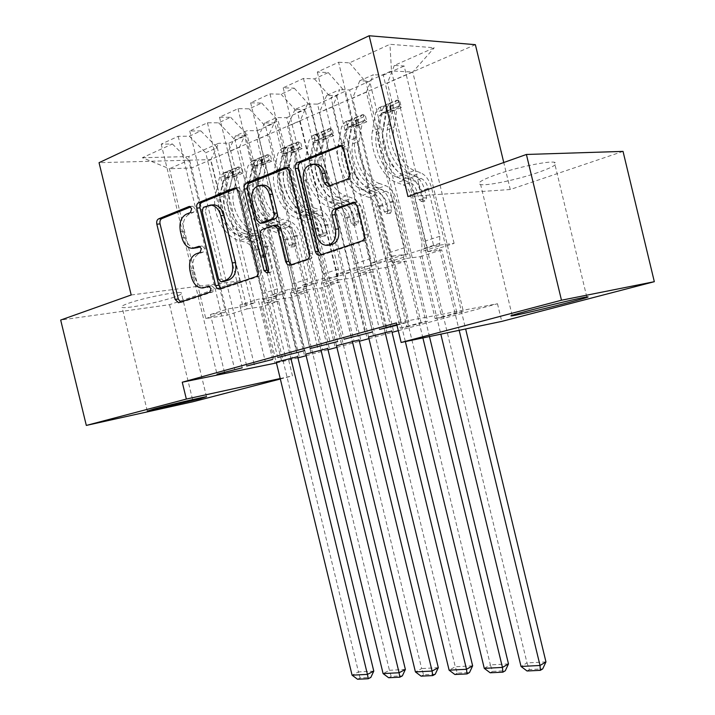 <?xml version="1.0" encoding="UTF-8"?>
<svg xmlns="http://www.w3.org/2000/svg" width="715" height="715" viewBox="0 0 715 715"><rect width="100%" height="100%" fill="white"/><g stroke="black" fill="none" stroke-linecap="round" stroke-linejoin="round"><path stroke-width="0.54" stroke-dasharray="3.58 2.68" d="M195.731 248.042C190.699 247.819 187.178 244.316 185.185 237.532L183.648 231.177C182.2 222.758 184.184 217.011 189.591 213.937L193.595 212.328L194.918 208.512L192.728 206.233L190.682 206.939M180.538 302.105L182.111 302.195L212.882 291.845L214.232 288.145L211.747 285.786L209.665 286.465M205.947 287.573C200.62 287.609 196.884 284.052 194.739 276.893L193.202 270.547C191.754 262.146 193.756 256.488 199.208 253.584L203.239 252.091L204.579 248.337L202.238 246.014L200.191 246.711M537.912 172.538C517.606 179.599 487.451 185.954 480.632 184.568C476.056 183.389 481.159 180.117 495.942 174.737C516.069 167.56 547.735 160.83 554.402 162.26C559.005 163.61 553.508 167.033 537.912 172.538M174.335 297.056C159.382 302.32 126.68 308.88 122.131 307.459C120.147 306.896 122.265 305.511 128.486 303.285C143.223 297.958 177.07 291.193 181.261 292.676C183.299 293.275 180.993 294.741 174.335 297.056M475.386 44.679L210.559 159.588L99.054 162.689M142.383 157.72L188.715 156.567L218.647 143.304L210.871 159.624L247.05 308.889L227.281 315.136L205.759 318.515L169.428 168.74L142.383 157.72L172.387 143.974L161.215 144.144L178.187 136.306L189.341 136.208L200.888 130.916L189.743 130.97L207.448 122.792L218.584 122.81L230.641 117.287L219.523 117.215L238.032 108.662L249.133 108.823L261.726 103.049L250.643 102.835L270.011 93.897L281.058 94.192L294.24 88.16L283.212 87.793L303.491 78.436L314.475 78.891L328.274 72.564L317.326 72.045L338.579 62.232L401.642 323.314L408.891 321.929L392.964 256.006L407.514 254.183L433.683 245.844L391.48 70.937L412.769 72.045L387.441 83.029L428.124 251.608L441.718 249.91L456.885 312.759L463.374 311.517L404.154 66.003L394.331 65.44L434.255 47.753L389.952 44.312L349.474 62.857L338.579 62.232M276.249 362.139L281.621 361.048L228.836 143.152L218.647 143.304M228.836 143.152L245.719 135.725L235.548 135.814L247.041 130.72L239.382 147.254L276.285 299.639L264.443 303.383L278.635 301.23L292.301 357.661M305.752 354.095L311.025 353.031L257.194 130.675L247.041 130.72M257.194 130.675L274.774 122.935L264.648 122.917L276.633 117.609L269.108 134.366L306.771 289.995L294.419 293.901L308.54 291.818L322.474 349.429M336.497 345.72L341.654 344.684L286.742 117.671L276.633 117.609M286.742 117.671L305.073 109.61L294.991 109.467L307.495 103.925L300.121 120.915L338.579 279.94L325.691 284.016L339.705 282.014L353.934 340.841M368.565 336.98L373.596 335.987L317.549 104.122L307.495 103.925M317.549 104.122L336.667 95.703L326.666 95.435L339.723 89.643L332.511 106.866L371.791 269.43L358.331 273.684L372.238 271.78L386.761 331.894M371.791 269.43L385.644 267.562L400.293 328.194L406.924 326.898L349.698 89.974L339.723 89.643M349.698 89.974L369.673 81.179L359.743 80.768L373.391 74.718L366.375 92.172L406.522 258.446L392.446 262.897L406.209 261.091L421.046 322.536L427.624 321.258L369.673 81.179M406.522 258.446L420.223 256.676L435.185 318.675L441.736 317.415L383.276 75.191L373.391 74.718M383.276 75.191L404.154 66.003M406.924 326.898L427.624 321.258M400.293 328.194L421.046 322.536M341.654 344.684L359.055 339.947M281.621 361.048L297.646 356.678M398.282 330.67L497.479 303.741L396.414 322.912M276.437 362.934L297.941 357.92M306.136 355.695L328.024 349.751M336.89 347.347L359.368 341.243M368.958 338.633L392.07 332.359M311.025 353.031L327.711 348.482M373.596 335.987L391.749 331.036M441.736 317.415L463.374 311.517M435.185 318.675L456.885 312.759M396.825 324.646L401.642 323.314M396.968 325.218L408.891 321.929M385.769 261.118L344.791 91.502L330.991 97.58L371.594 265.64L385.769 261.118L371.112 263.013L392.964 256.006M328.274 72.564L344.791 91.502M314.475 78.891L330.991 97.58M433.683 245.844L454.096 243.395L428.124 251.608M454.096 243.395L412.769 72.045L434.255 47.753M394.331 65.44L387.441 83.029M350.824 272.263L310.748 106.49L297.556 112.3L337.283 276.58L350.824 272.263L336.032 274.265L356.883 267.571L371.594 265.64M294.24 88.16L310.748 106.49M281.058 94.192L297.556 112.3M366.375 92.172L352.647 98.125L392.446 262.897M359.743 80.768L352.647 98.125M317.433 282.908L278.215 120.826L265.605 126.376L304.483 287.037L317.433 282.908L302.525 285.008L322.447 278.618L337.283 276.58M261.726 103.049L278.215 120.826M249.133 108.823L265.605 126.376M332.511 106.866L319.382 112.559L358.331 273.684M326.666 95.435L319.382 112.559M285.482 293.096L247.086 134.536L235.012 139.854L273.085 297.047L285.482 293.096L270.493 295.277L289.539 289.173L304.483 287.037M230.641 117.287L247.086 134.536M218.584 122.81L235.012 139.854M300.121 120.915L287.555 126.367L325.691 284.016M294.991 109.467L287.555 126.367M254.889 302.847L217.289 147.656L205.714 152.751L243.011 306.637L254.889 302.847L239.829 305.108L258.07 299.263L273.085 297.047M200.888 130.916L217.289 147.656M189.341 136.208L205.714 152.751M269.108 134.366L257.069 139.586L294.419 293.901M264.648 122.917L257.069 139.586M205.759 318.515L225.565 312.196L188.724 160.24L169.428 168.74L191.602 167.98L227.281 315.136M172.387 143.974L188.724 160.24M239.382 147.254L227.835 152.268L264.443 303.383M235.548 135.814L227.835 152.268M131.194 294.982L239.954 280.87L169.535 304.67L60.677 320.052M169.535 304.67L193.095 401.714M497.479 303.741L501.733 321.401M288.753 360.423L292.489 375.849L280.334 379.013M239.954 280.87L210.559 159.588M623.033 151.392L510.26 189.511L503.762 162.52M280.217 378.53L292.489 375.849M407.514 254.183L365.991 82.162L391.48 70.937L389.952 44.312M210.871 159.624L191.602 167.98L188.715 156.567M420.223 256.676L441.718 249.91M385.644 267.562L406.209 261.091M338.579 279.94L352.549 277.974L372.238 271.78M306.771 289.995L320.847 287.948L339.705 282.014M276.285 299.639L290.451 297.512L308.54 291.818M247.05 308.889L261.279 306.699L278.635 301.23M224.439 372.166L210.46 314.529L225.565 312.196M210.46 314.529L227.933 308.925L243.011 306.637M349.474 62.857L365.991 82.162M510.26 189.511L407.979 196.571M299.12 356.276L245.719 135.725M261.279 306.699L274.783 362.442M242.215 367.814L227.933 308.925M178.187 136.306L234.699 369.342M161.215 144.144L217.029 374.213M329.249 348.062L274.774 122.935M290.451 297.512L304.224 354.408M272.647 359.439L258.07 299.263M254.102 363.989L239.829 305.108M207.448 122.792L265.158 360.941M189.743 130.97L246.72 366.026M360.655 339.509L305.073 109.61M320.847 287.948L334.906 346.033M304.438 350.69L289.539 289.173M285.07 355.453L270.493 295.277M238.032 108.662L296.993 352.164M219.523 117.215L277.724 357.482M393.42 330.58L336.667 95.703M352.549 277.974L366.893 337.31M337.668 341.538L322.447 278.618M317.415 346.534L302.525 285.008M270.011 93.897L330.276 342.994M250.643 102.835L310.122 348.545M372.452 331.966L356.883 267.571M351.253 337.203L336.032 274.265M303.491 78.436L365.124 333.387M283.212 87.793L344.022 339.205M386.681 327.443L371.112 263.013M317.326 72.045L379.522 329.409M221.132 288.422L222.803 288.502L259.196 276.249C261.055 275.338 261.753 273.505 261.297 270.753L241.983 191.012L238.774 187.679L236.817 188.242M212.677 204.919L206.653 207.109L205.303 210.952L202.077 211.175M224.018 281.424L221.811 279.047L205.303 210.952M287.251 167.81L288.038 167.489L286.661 167.542M291.398 264.729L293.23 264.791L310.194 259.08C312.187 258.115 312.956 256.202 312.491 253.342L292.498 170.724L289.235 167.301L288.038 167.489M276.991 224.993L265.623 229.122C263.737 230.114 263.031 231.991 263.495 234.77L271.7 268.661L268.545 269.055M268.179 271.986L269.832 272.63L270.896 272.12L271.718 270.619L271.7 268.661M262.503 185.185C256.462 187.214 254.066 192.469 255.309 200.969L252.109 201.174M263.281 223.017L259.822 219.594L255.309 200.969M329.722 185.864L332.064 185.998L350.136 179.116C352.272 177.99 353.094 175.944 352.62 172.967L346.802 148.908L343.531 145.413L341.475 145.842M314.448 164.155C307.968 166.354 305.368 171.85 306.619 180.654L303.446 180.815M330.241 245.031C325.191 244.888 321.741 241.697 319.873 235.45L306.619 180.654M321.142 254.71L323.046 254.755L365.007 240.633C367.153 239.596 367.993 237.594 367.519 234.636L360.503 205.589L356.785 201.979L354.855 202.47M241.5 167.953L242.769 173.182L239.882 172.226L238.613 166.961L241.5 167.953L233.01 171.502L224.447 172.905L225.717 178.124L223.187 180.707L219.371 197.599C215.689 211.774 226.709 232.661 239.168 235.494L244.566 233.492L250.894 235.235C256.158 237.121 259.786 241.554 261.779 248.543L263.343 254.996L265.64 256.783L266.784 253.789L265.211 247.319C263.218 240.311 259.59 235.861 254.326 233.975L247.998 232.214L253.476 230.185L259.795 231.964C265.059 233.868 268.688 238.336 270.69 245.37L297.619 356.579M238.613 166.961L237.326 167.203L233.51 172.047L229.712 189.109C225.288 206.358 238.712 231.928 253.709 235.351L248.23 237.362L254.558 239.096C257.954 240.303 260.296 243.172 261.592 247.694L263.165 254.183L262.021 257.194L259.724 255.398L258.151 248.918C256.864 244.405 254.522 241.545 251.126 240.347L244.789 238.622L239.382 240.606L245.719 242.322C249.115 243.511 251.457 246.353 252.744 250.849L263.066 293.49L262.78 299.862L261.762 302.338L276.222 362.04M224.447 172.905L223.16 173.155L219.326 177.972L215.483 194.891C211.005 212.006 224.367 237.282 239.382 240.606M239.168 235.494L245.495 237.228C250.759 239.087 254.388 243.502 256.372 250.465L358.465 671.948L352.084 675.183M239.882 172.226L237.371 174.826L233.599 191.852C229.971 206.143 241.035 227.281 253.476 230.185M253.709 235.351L260.037 237.103C263.433 238.318 265.774 241.196 267.07 245.745L277.5 288.815L277.232 295.25L276.222 297.744L290.826 358.063M242.769 173.182L234.27 176.703L233.01 171.502M225.717 178.124L234.27 176.703M248.23 237.362C233.224 233.975 219.818 208.521 224.269 191.316L228.085 174.317L231.714 169.562L227.745 171.234L224.68 175.738L220.855 192.71C216.395 209.87 229.783 235.262 244.789 238.622M244.566 233.492C232.116 230.632 221.087 209.647 224.742 195.427L228.541 178.482L229.157 177.043L232.893 175.014L228.157 194.051C224.51 208.297 235.557 229.336 247.998 232.214M373.784 671.126L358.465 671.948L360.083 677.945L370.826 677.409M276.222 297.744L261.762 302.338M357.536 679.25L360.083 677.945M270.556 155.798L271.852 161.134L269.117 160.08L267.812 154.699L270.556 155.798L261.717 159.499L253.056 160.893L254.352 166.22L251.841 168.82L248.132 185.989C244.548 200.397 255.657 221.784 268.08 224.769L273.711 222.687L280.021 224.528C285.276 226.485 288.914 231.034 290.942 238.175L292.533 244.762L294.911 246.577L296.117 243.502L294.517 236.897C292.489 229.747 288.851 225.18 283.596 223.214L277.286 221.364L282.988 219.246L289.298 221.114C294.544 223.107 298.191 227.692 300.22 234.869L327.685 348.384M267.812 154.699L266.534 154.932L262.762 159.829L259.071 177.168C254.763 194.695 268.295 220.89 283.256 224.51L277.545 226.61L283.864 228.434C287.251 229.694 289.602 232.625 290.916 237.255L292.515 243.878L291.309 246.952L288.931 245.138L287.332 238.524C286.018 233.921 283.667 230.99 280.28 229.738L273.961 227.924L268.331 229.989L274.649 231.785C278.037 233.027 280.387 235.941 281.692 240.535L292.229 284.052L291.979 290.54L290.978 293.061L305.725 353.997M253.056 160.893L251.778 161.134L247.98 166.005L244.235 183.201C239.865 200.593 253.342 226.467 268.331 229.989M268.08 224.769L274.399 226.592C279.654 228.541 283.292 233.063 285.303 240.177L389.425 670.295L383.097 673.584M269.117 160.08L266.624 162.698L262.968 180.001C259.429 194.525 270.583 216.171 282.988 219.246M283.256 224.51L289.566 226.351C292.953 227.62 295.304 230.579 296.618 235.217L307.262 279.19L307.03 285.732L306.038 288.27L320.937 349.85M271.852 161.134L263.004 164.808L261.717 159.499M254.352 166.22L263.004 164.808M277.545 226.61C262.575 223.017 249.061 196.956 253.396 179.474L257.105 162.189L260.671 157.398L256.587 159.123L253.566 163.672L249.839 180.922C245.486 198.368 258.991 224.358 273.961 227.924M273.711 222.687C261.288 219.666 250.161 198.18 253.736 183.728L257.427 166.506L258.026 165.049L261.86 162.975L257.293 182.298C253.736 196.768 264.872 218.316 277.286 221.364M405.378 669.437L389.425 670.295L391.177 676.399L402.366 675.854M262.021 162.975L260.671 157.398L266.534 154.932M306.038 288.27L290.978 293.061M388.656 677.731L391.177 676.399M300.854 143.125L302.177 148.577L299.594 147.406L298.262 141.91L300.854 143.125L291.631 146.977L282.881 148.371L284.195 153.805L281.719 156.433L278.126 173.888C274.632 188.528 285.83 210.442 298.218 213.606L304.09 211.425L310.382 213.365C315.619 215.412 319.265 220.077 321.321 227.37L322.948 234.1L325.414 235.932L326.683 232.786L325.057 226.047C322.992 218.736 319.346 214.053 314.108 211.989L307.816 210.04L313.769 207.842L320.052 209.808C325.289 211.881 328.936 216.591 331 223.929L359.028 339.831M298.262 141.91L296.993 142.142L293.266 147.084L289.709 164.709C285.526 182.531 299.156 209.37 314.064 213.204L308.111 215.394L314.403 217.315C317.782 218.629 320.132 221.641 321.473 226.369L323.108 233.135L321.839 236.29L319.373 234.448L317.737 227.701C316.405 222.991 314.046 219.979 310.668 218.674L304.376 216.761L298.495 218.915L304.796 220.81C308.183 222.106 310.533 225.1 311.865 229.792L322.608 274.22L322.402 280.825L321.419 283.39L336.47 345.613M282.881 148.371L281.603 148.604L277.849 153.519L274.229 171.001C269.975 188.68 283.56 215.188 298.495 218.915M298.218 213.606L304.51 215.519C309.756 217.548 313.402 222.195 315.449 229.461L421.671 668.57L415.415 671.912M299.594 147.406L297.127 150.043L293.606 167.641C290.174 182.405 301.408 204.588 313.769 207.842M314.064 213.204L320.356 215.144C323.725 216.475 326.085 219.505 327.425 224.251L338.284 269.153L338.097 275.82L337.123 278.394L352.334 341.278M302.177 148.577L292.944 152.402L291.631 146.977M284.195 153.805L292.944 152.402M308.111 215.394C293.195 211.595 279.574 184.881 283.784 167.113L287.376 149.542L290.862 144.707L286.661 146.486L283.676 151.088L280.074 168.633C275.847 186.365 289.45 212.99 304.376 216.761M304.09 211.425C291.711 208.226 280.503 186.213 283.971 171.529L287.537 154.02L288.127 152.545L292.051 150.418L287.68 170.036C284.23 184.747 295.447 206.823 307.816 210.04M438.304 667.676L421.671 668.57L423.575 674.799L435.229 674.218M292.247 150.427L290.862 144.707L296.993 142.142M337.123 278.394L321.419 283.39M421.072 676.149L423.575 674.799M332.457 129.898L333.807 135.475L331.403 134.179L330.044 128.566L332.457 129.898L322.831 133.928L313.983 135.305L315.324 140.864L312.884 143.518L309.425 161.259C306.047 176.14 317.326 198.6 329.651 201.952L335.782 199.682L342.047 201.719C347.267 203.855 350.922 208.655 353.013 216.1L354.667 222.973L357.232 224.841L358.564 221.605L356.901 214.723C354.81 207.252 351.154 202.434 345.944 200.28L339.679 198.234L345.89 195.928L352.146 198.001C357.357 200.173 361.012 205.008 363.113 212.516L391.722 330.92M330.044 128.566L328.784 128.78L325.119 133.776L321.696 151.705C317.657 169.821 331.394 197.34 346.221 201.407L340 203.686L346.266 205.714C349.626 207.091 351.995 210.183 353.344 215.009L355.015 221.927L353.684 225.162L351.119 223.295L349.447 216.404C348.098 211.586 345.738 208.494 342.369 207.136L336.104 205.116L329.964 207.368L336.247 209.361C339.607 210.719 341.967 213.794 343.316 218.584L354.291 263.969L354.131 270.699L353.165 273.3L368.529 336.863M313.983 135.305L312.714 135.528L309.023 140.498L305.528 158.274C301.417 176.248 315.101 203.418 329.964 207.368M329.651 201.952L335.925 203.963C341.144 206.09 344.8 210.862 346.882 218.281L455.285 666.764L449.109 670.17M331.403 134.179L328.971 136.842L325.584 154.735C322.277 169.741 333.592 192.487 345.89 195.928M346.221 201.407L352.477 203.453C355.838 204.839 358.197 207.958 359.556 212.802L370.647 258.678L370.504 265.48L369.557 268.098L385.09 332.35M333.807 135.475L324.172 139.461L322.831 133.928M315.324 140.864L324.172 139.461M340 203.686C325.155 199.664 311.445 172.279 315.512 154.217L318.962 136.351L322.367 131.471L318.041 133.303L315.101 137.959L311.633 155.798C307.539 173.825 321.25 201.13 336.104 205.116M335.782 199.682C323.466 196.294 312.169 173.727 315.521 158.802L318.953 140.998L319.534 139.488L323.555 137.316L319.399 157.237C316.066 172.19 327.363 194.829 339.679 198.234M472.642 665.835L455.285 666.764L457.35 673.128L469.514 672.52M369.557 268.098L353.165 273.3M454.883 674.504L457.35 673.128M365.472 116.089L366.849 121.791L364.632 120.37L363.247 114.623L365.472 116.089L355.418 120.299L346.462 121.666L347.839 127.35L345.425 130.023L342.119 148.068C338.865 163.199 350.225 186.231 362.478 189.779L368.886 187.41L375.116 189.555C380.3 191.799 383.955 196.732 386.082 204.347L387.78 211.363L390.444 213.258L391.847 209.942L390.149 202.899C388.022 195.258 384.366 190.315 379.173 188.063L372.953 185.9L379.442 183.496L385.662 185.677C390.837 187.956 394.492 192.925 396.637 200.593L429.456 336.542M363.247 114.623L361.996 114.829L358.394 119.87L355.132 138.102C351.253 156.54 365.079 184.765 379.808 189.082L373.31 191.468L379.54 193.595C382.882 195.034 385.251 198.225 386.627 203.158L388.334 210.219L386.922 213.553L384.259 211.649L382.561 204.606C381.184 199.691 378.816 196.509 375.473 195.079L369.235 192.961L362.827 195.311L369.074 197.412C372.417 198.833 374.785 201.988 376.153 206.885L387.36 253.271L387.244 260.135L386.315 262.771L405.351 341.591M346.462 121.666L345.211 121.881L341.573 126.904L338.231 144.984C334.262 163.252 348.044 191.128 362.827 195.311M362.478 189.779L368.717 191.906C373.909 194.131 377.574 199.038 379.692 206.617L490.374 664.887L484.278 668.355M364.632 120.37L362.246 123.043L359.01 141.248C355.838 156.514 367.224 179.84 379.442 183.496M379.808 189.082L386.029 191.236C389.371 192.684 391.731 195.892 393.116 200.844L404.44 247.739L404.35 254.674L403.439 257.337L422.896 337.918M366.849 121.791L356.785 125.956L355.418 120.299M347.839 127.35L356.785 125.956M373.31 191.468C358.564 187.196 344.755 159.105 348.661 140.739L351.959 122.56L355.275 117.644L350.806 119.539L347.919 124.249L344.603 142.383C340.68 160.723 354.479 188.724 369.235 192.961M368.886 187.41C356.642 183.818 345.274 160.678 348.491 145.494L351.771 127.386L352.334 125.858L356.463 123.632L352.549 143.858C349.34 159.07 360.718 182.289 372.953 185.9M508.49 663.913L490.374 664.887L492.599 671.376L505.299 670.75M403.439 257.337L386.315 262.771M490.168 672.779L492.599 671.376M399.971 101.655L401.374 107.482L399.381 105.918L397.969 100.046L399.971 101.655L389.461 106.061L380.407 107.42L381.81 113.22L379.442 115.91L376.296 134.277C373.194 149.667 384.625 173.298 396.789 177.061L403.483 174.585L409.668 176.846C414.816 179.197 418.481 184.264 420.643 192.058L422.368 199.235L425.139 201.147L426.623 197.742L424.889 190.547C422.726 182.736 419.07 177.651 413.922 175.282L407.747 173.003L414.53 170.492L420.697 172.789C425.836 175.175 429.492 180.287 431.672 188.134L465.635 328.963M397.969 100.046L396.727 100.234L393.205 105.328L390.113 123.883C386.413 142.634 400.337 171.618 414.941 176.194L408.14 178.687L414.325 180.94C417.64 182.441 420.009 185.721 421.412 190.771L423.155 197.992L421.662 201.416L418.892 199.485L417.149 192.281C415.755 187.25 413.386 183.987 410.061 182.486L403.877 180.252L397.174 182.709L403.376 184.926C406.701 186.409 409.06 189.654 410.464 194.668L421.904 242.09L421.85 249.088L420.938 251.769L440.824 334.155M380.407 107.42L379.165 107.616L375.607 112.684L372.426 131.077C368.636 149.667 382.507 178.267 397.174 182.709M396.789 177.061L402.983 179.304C408.14 181.637 411.804 186.678 413.958 194.435L527.009 662.921L521.029 666.46M399.381 105.918L397.04 108.617L393.983 127.136C390.953 142.66 402.42 166.613 414.53 170.492M414.941 176.194L421.108 178.464C424.424 179.983 426.784 183.281 428.196 188.349L439.761 236.308L439.734 243.377L438.849 246.085L459.164 330.321M401.374 107.482L390.855 111.844L389.461 106.061M381.81 113.22L390.855 111.844M408.14 178.687C393.509 174.156 379.611 145.324 383.347 126.635L386.466 108.144L389.684 103.183L385.063 105.15L382.248 109.913L379.102 128.36C375.339 147.013 389.228 175.756 403.877 180.252M403.483 174.585C391.337 170.778 379.897 147.022 382.972 131.587L386.627 111.612L390.873 109.323L387.217 129.871C384.152 145.342 395.61 169.169 407.747 173.003M545.956 661.911L527.009 662.921L529.422 669.553L542.703 668.9M438.849 246.085L420.938 251.769M527.035 670.983L529.422 669.553M192.147 206.34L189.877 206.492M211.425 285.857L208.852 286.197M201.791 246.112L199.369 246.344M189.591 213.937L186.365 214.16M183.648 231.177L180.43 231.445M185.185 237.532L181.976 237.818M203.239 252.091L200.039 252.422M199.208 253.584L196.008 253.914M193.202 270.547L190.002 270.922M194.739 276.893L191.548 277.286M212.882 291.845L209.701 292.274M182.111 302.195L178.929 302.651M193.595 212.328L190.369 212.552M241.983 191.012L238.765 191.191M261.297 270.753L258.133 271.146M259.196 276.249L256.033 276.651M222.803 288.502L219.63 288.931M237.782 187.848L236.138 187.938M206.653 207.109L203.426 207.314M221.811 279.047L218.629 279.449M210.979 205.366L207.761 205.58M292.498 170.724L289.316 170.849M312.491 253.342L309.354 253.7M310.194 259.08L307.066 259.456M293.23 264.791L290.093 265.176M276.482 225.127L273.309 225.395M265.623 229.122L262.441 229.408M263.495 234.77L260.314 235.065M259.822 219.594L256.631 219.854M350.136 179.116L347.007 179.268M332.064 185.998L328.918 186.168M319.873 235.45L316.745 235.762M355.704 202.157L354.229 202.265M360.503 205.589L357.393 205.822M367.519 234.636L364.427 234.949M365.007 240.633L361.915 240.964M323.046 254.755L319.927 255.121M342.038 145.61L341.01 145.628M346.802 148.908L343.656 148.979M352.62 172.967L349.483 173.102M259.724 255.398L263.343 254.996M238.685 166.979L224.662 172.869M225.931 178.08L239.954 172.252M220.855 192.71L215.483 194.891M219.371 197.599L224.742 195.427M258.151 248.918L252.744 250.849M277.5 288.815L263.066 293.49M267.07 245.745L261.592 247.694M256.372 250.465L261.779 248.543M265.211 247.319L270.69 245.37M251.126 240.347L245.719 242.322M260.037 237.103L254.558 239.096M245.495 237.228L250.894 235.235M254.326 233.975L259.795 231.964M229.712 189.109L224.269 191.316M228.157 194.051L233.599 191.852M224.68 175.738L219.326 177.972M223.187 180.707L228.541 178.482M233.51 172.047L228.085 174.317M231.946 177.07L237.371 174.826M277.232 295.25L262.78 299.862M229.157 177.043L227.745 171.234M232.554 175.631L231.151 169.812M263.165 254.183L266.784 253.789M288.931 245.138L292.533 244.762M267.884 154.726L253.28 160.857M254.567 166.175L269.18 160.097M249.839 180.922L244.235 183.201M248.132 185.989L253.736 183.728M287.332 238.524L281.692 240.535M307.262 279.19L292.229 284.052M296.618 235.217L290.916 237.255M285.303 240.177L290.942 238.175M294.517 236.897L300.22 234.869M280.28 229.738L274.649 231.785M289.566 226.351L283.864 228.434M274.399 226.592L280.021 224.528M283.596 223.214L289.298 221.114M259.071 177.168L253.396 179.474M257.293 182.298L262.968 180.001M253.566 163.672L247.98 166.005M251.841 168.82L257.427 166.506M262.762 159.829L257.105 162.189M260.966 165.04L266.624 162.698M307.03 285.732L291.979 290.54M258.026 165.049L256.587 159.123M261.574 163.574L260.135 157.631M292.515 243.878L296.117 243.502M319.373 234.448L322.948 234.1M298.334 141.936L283.095 148.336M284.409 153.77L299.656 147.433M280.074 168.633L274.229 171.001M278.126 173.888L283.971 171.529M317.737 227.701L311.865 229.792M338.284 269.153L322.608 274.22M327.425 224.251L321.473 226.369M315.449 229.461L321.321 227.37M325.057 226.047L331 223.929M310.668 218.674L304.796 220.81M320.356 215.144L314.403 217.315M304.51 215.519L310.382 213.365M314.108 211.989L320.052 209.808M289.709 164.709L283.784 167.113M287.68 170.036L293.606 167.641M283.676 151.088L277.849 153.519M281.719 156.433L287.537 154.02M293.266 147.084L287.376 149.542M291.237 152.492L297.127 150.043M338.097 275.82L322.402 280.825M288.127 152.545L286.661 146.486M291.827 151.008L290.353 144.939M323.108 233.135L326.683 232.786M351.119 223.295L354.667 222.973M330.107 128.593L314.207 135.269M315.547 140.828L331.465 134.206M311.633 155.798L305.528 158.274M309.425 161.259L315.521 158.802M349.447 216.404L343.316 218.584M370.647 258.678L354.291 263.969M359.556 212.802L353.344 215.009M346.882 218.281L353.013 216.1M356.901 214.723L363.113 212.516M342.369 207.136L336.247 209.361M352.477 203.453L346.266 205.714M335.925 203.963L342.047 201.719M345.944 200.28L352.146 198.001M321.696 151.705L315.512 154.217M319.399 157.237L325.584 154.735M315.101 137.959L309.023 140.498M312.884 143.518L318.953 140.998M325.119 133.776L318.962 136.351M322.814 139.398L328.971 136.842M370.504 265.48L354.131 270.699M319.534 139.488L318.041 133.303M323.394 137.888L321.893 131.685M355.015 221.927L358.564 221.605M384.259 211.649L387.78 211.363M363.3 114.659L346.686 121.63M348.062 127.315L364.686 120.397M344.603 142.383L338.231 144.984M342.119 148.068L348.491 145.494M382.561 204.606L376.153 206.885M404.44 247.739L387.36 253.271M393.116 200.844L386.627 203.158M379.692 206.617L386.082 204.347M390.149 202.899L396.637 200.593M375.473 195.079L369.074 197.412M386.029 191.236L379.54 193.595M368.717 191.906L375.116 189.555M379.173 188.063L385.662 185.677M355.132 138.102L348.661 140.739M352.549 143.858L359.01 141.248M347.919 124.249L341.573 126.904M345.425 130.023L351.771 127.386M358.394 119.87L351.959 122.56M355.811 125.715L362.246 123.043M404.35 254.674L387.244 260.135M352.334 125.858L350.806 119.539M356.365 124.187L354.837 117.85M388.334 210.219L391.847 209.942M418.892 199.485L422.368 199.235M398.014 100.082L380.639 107.384M382.042 113.184L399.435 105.954M379.102 128.36L372.426 131.077M376.296 134.277L382.972 131.587M417.149 192.281L410.464 194.668M439.761 236.308L421.904 242.09M428.196 188.349L421.412 190.771M413.958 194.435L420.643 192.058M424.889 190.547L431.672 188.134M410.061 182.486L403.376 184.926M421.108 178.464L414.325 180.94M402.983 179.304L409.668 176.846M413.922 175.282L420.697 172.789M390.113 123.883L383.347 126.635M387.217 129.871L393.983 127.136M382.248 109.913L375.607 112.684M379.442 115.91L386.082 113.167M393.205 105.328L386.466 108.144M390.301 111.415L397.04 108.617M439.734 243.377L421.85 249.088M386.627 111.612L385.063 105.15M390.846 109.86L389.282 103.38M423.155 197.992L426.623 197.742M192.728 206.233L189.502 206.438M211.747 285.786L208.566 286.206M202.238 246.014L199.038 246.326M512.137 315.306L480.632 184.568M147.263 410.875L122.131 307.459M206.501 396.7L181.261 292.676M586.792 296.922L554.402 162.26M193.104 248.302L192.523 248.355M181.735 302.284L178.553 302.74M222.356 288.601L219.183 289.03M238.774 187.679L235.557 187.839M289.235 167.301L286.045 167.417M292.658 264.916L289.512 265.301M269.832 272.63L266.677 273.023M330.911 186.177L328.346 186.32M327.756 245.299L327.121 245.361M356.785 201.979L353.666 202.202M322.394 254.889L319.274 255.255M343.531 145.413L340.367 145.467M261.69 257.257L265.31 256.855M223.16 173.155L228.72 170.822M231.696 169.571L237.326 167.203M225.145 178.241L231.499 175.595M232.893 175.014L239.319 172.351M233.036 175.014L231.714 169.562M290.951 247.032L294.553 246.648M251.778 161.134L257.561 158.703M253.789 166.336L260.403 163.583M261.86 162.975L268.554 160.187M321.428 236.37L325.012 236.013M281.603 148.604L287.636 146.066M283.632 153.922L290.531 151.053M292.051 150.418L299.04 147.513M353.219 225.252L356.767 224.921M312.714 135.528L319.015 132.883M322.402 131.462L328.784 128.78M314.77 140.971L321.973 137.977M323.564 137.316L330.848 134.286M323.779 137.325L322.367 131.471M386.395 213.642L389.916 213.347M345.211 121.881L351.789 119.119M355.328 117.635L361.996 114.829M347.284 127.449L354.81 124.321M356.463 123.632L364.087 120.469M356.722 123.65L355.275 117.644M421.055 201.514L424.531 201.255M379.165 107.616L386.055 104.721M389.747 103.166L396.727 100.234M381.265 113.319L389.139 110.047M390.873 109.323L398.836 106.017M391.168 109.35L389.684 103.183"/><path stroke-width="1.07" d="M191.691 208.726L189.502 206.438L188.912 206.555L158.596 218.862C156.969 219.8 156.379 221.57 156.826 224.17L175.095 299.424L178.553 302.74L209.701 292.274L211.05 288.574L208.566 286.206L202.765 287.984C197.438 288.02 193.694 284.454 191.548 277.286L190.002 270.922C188.554 262.494 190.556 256.828 196.008 253.914L200.039 252.422L201.371 248.659L199.038 246.326L192.523 248.355C187.482 248.132 183.97 244.619 181.976 237.818L180.43 231.445C178.973 223.009 180.949 217.244 186.365 214.16L190.369 212.552L191.691 208.726M569.167 302.4C548.476 307.825 518.518 314.895 512.262 315.816C508.106 316.379 513.576 314.663 528.68 310.659C549.218 305.242 580.687 297.806 586.792 296.922C590.948 296.394 585.067 298.218 569.167 302.4M199.074 399.015L147.317 411.107L154.163 408.944C169.205 404.958 202.783 397.111 206.501 396.7L199.074 399.015M347.007 179.268C349.135 178.142 349.957 176.087 349.483 173.102L343.656 148.979L340.367 145.467L297.512 162.466C295.518 163.583 294.759 165.585 295.232 168.463L315.36 251.662L316.575 254.048L318.202 255.13L319.927 255.121L361.915 240.964C364.069 239.927 364.9 237.925 364.427 234.949L357.393 205.822L353.666 202.202L334.441 208.995C332.359 210.067 331.554 212.06 332.028 214.983L335.469 229.193C336.685 238.318 333.896 243.708 327.121 245.361C322.072 245.218 318.613 242.019 316.745 235.762L303.446 180.815C302.275 170.733 305.484 165.192 313.081 164.2C317.451 164.888 320.427 167.998 322.009 173.539L324.253 182.817L327.765 186.356L347.007 179.268M401.133 342.476L561.481 300.22L654.323 281.692L501.733 321.401L401.133 342.476L396.414 322.912L182.254 382.212L186.347 399.068L280.217 378.53M280.334 379.013L193.095 401.714L86.318 425.425L60.677 320.052L131.194 294.982L99.054 162.689L369.163 35.75L407.979 196.571L526.401 154.467L561.481 300.22M86.318 425.425L186.347 399.068M238.765 191.191L235.557 187.839L234.565 188.018L198.69 202.586C196.965 203.569 196.321 205.411 196.777 208.092L215.581 285.634L216.725 287.922L218.218 288.94L219.63 288.931L256.033 276.651C257.892 275.74 258.598 273.899 258.133 271.146L238.765 191.191M246.362 183.228L284.838 167.605L286.045 167.417L289.316 170.849L309.354 253.7C309.827 256.56 309.059 258.481 307.066 259.456L290.093 265.176L287.475 264.675L285.687 261.762L277.679 228.711L274.131 225.234L262.441 229.408C260.555 230.391 259.849 232.277 260.314 235.065L268.625 269.448L268.331 271.7L266.963 272.969L264.041 270.583L244.28 188.975C243.815 186.195 244.512 184.282 246.362 183.228L249.58 183.076L287.251 167.81M503.762 162.52L475.386 44.679L369.163 35.75M344.022 339.205L372.452 331.966L344.022 339.205M277.724 357.482L304.438 350.69L277.724 357.482M359.055 339.947L336.497 345.72M217.029 374.213L242.215 367.814L217.029 374.213M297.646 356.678L276.249 362.139M182.254 382.212L276.437 362.934M297.941 357.92L306.136 355.695M328.024 349.751L336.89 347.347M359.368 341.243L368.958 338.633M392.07 332.359L398.282 330.67M327.711 348.482L305.752 354.095M246.72 366.026L272.647 359.439L246.72 366.026M391.749 331.036L368.565 336.98M310.122 348.545L337.668 341.538L310.122 348.545M396.825 324.646L379.522 329.409L396.968 325.218M526.401 154.467L623.033 151.392L654.323 281.692M224.564 372.676L224.439 372.166M254.227 364.507L254.102 363.989M285.196 355.981L285.07 355.453M317.549 347.079L317.415 346.534M351.387 337.757L351.253 337.203M386.824 328.006L386.681 327.443M193.104 248.302L197.76 247.613L194.552 247.926M200.191 246.711L197.76 247.613M202.765 287.984L204.195 287.662M209.665 286.465L207.368 287.242M190.682 206.939L161.831 218.62C160.205 219.559 159.615 221.328 160.062 223.92L178.276 298.977L180.538 302.105M236.817 188.242L201.916 202.381C200.191 203.373 199.556 205.205 200.003 207.877L218.763 285.214L221.132 288.422M203.426 207.314L202.077 211.175L218.629 279.449L221.141 281.826L225.86 280.253C231.571 277.393 233.707 271.62 232.259 262.923L220.81 215.698C218.888 209.075 215.456 205.527 210.523 205.053L203.426 207.314M224.018 281.424L221.471 281.755M212.677 204.919L213.749 204.847C218.674 205.321 222.106 208.852 224.027 215.465L235.441 262.557C236.88 271.235 234.743 277 229.041 279.851L224.653 281.344M276.991 224.993L280.852 228.434L288.833 261.395L291.398 264.729M249.58 183.076C247.721 184.121 247.024 186.034 247.488 188.805L267.204 270.19L268.179 271.986M269.376 194.409C267.776 188.849 264.836 185.811 260.573 185.283C253.727 186.454 250.911 191.754 252.109 201.174L256.631 219.854L260.099 223.286L271.78 219.067C273.693 218.057 274.417 216.136 273.952 213.32L269.376 194.409L272.567 194.221C270.967 188.68 268.036 185.641 263.772 185.122L262.503 185.185M260.412 223.259L264.103 222.866L260.921 223.125M272.567 194.221L277.134 213.079C277.599 215.894 276.875 217.807 274.953 218.817L264.103 222.866M314.448 164.155L316.253 164.093C320.624 164.781 323.591 167.882 325.173 173.405L327.407 182.656L329.722 185.864M327.756 245.299L330.241 245.031C337.015 243.377 339.795 237.997 338.588 228.898L335.469 229.193M354.855 202.47L337.569 208.762C335.496 209.826 334.692 211.819 335.165 214.732L338.588 228.898M341.475 145.842L300.702 162.359C298.7 163.476 297.941 165.469 298.414 168.347L318.488 251.305L321.142 254.71M290.826 358.063L367.439 674.388L352.084 675.183L276.222 362.04M373.784 671.126L370.826 677.409L368.288 678.723L367.439 674.388L373.784 671.126L297.619 356.579M368.288 678.723L357.536 679.25L352.084 675.183M320.937 349.85L399.086 672.752L383.097 673.584L305.725 353.997M405.378 669.437L402.366 675.854L399.846 677.185L399.086 672.752L405.378 669.437L327.685 348.384M399.846 677.185L388.656 677.731L383.097 673.584M352.334 341.278L432.083 671.054L415.415 671.912L336.47 345.613M438.304 667.676L435.229 674.218L432.745 675.586L432.083 671.054L438.304 667.676L359.028 339.831M432.745 675.586L421.072 676.149L415.415 671.912M385.09 332.35L466.502 669.276L449.109 670.17L368.529 336.863M472.642 665.835L469.514 672.52L467.056 673.914L466.502 669.276L472.642 665.835L391.722 330.92M467.056 673.914L454.883 674.504L449.109 670.17M422.896 337.918L502.448 667.417L484.278 668.355L405.351 341.591M508.49 663.913L505.299 670.75L502.886 672.163L502.448 667.417L508.49 663.913L429.456 336.542M502.886 672.163L490.168 672.779L484.278 668.355M459.164 330.321L540.031 665.477L521.029 666.46L440.824 334.155M545.956 661.911L542.703 668.9L540.334 670.339L540.031 665.477L545.956 661.911L465.635 328.963M540.334 670.339L527.035 670.983L521.029 666.46M189.877 206.492L188.912 206.555M208.852 286.197L208.253 286.277M199.369 246.344L198.582 246.425M178.276 298.977L175.095 299.424M160.062 223.92L156.826 224.17M161.831 218.62L158.596 218.862M218.763 285.214L215.581 285.634M200.003 207.877L196.777 208.092M201.916 202.381L198.69 202.586M236.138 187.938L234.565 188.018M229.041 279.851L225.86 280.253M235.441 262.557L232.259 262.923M224.027 215.465L220.81 215.698M286.661 167.542L284.838 167.605M288.833 261.395L285.687 261.762M280.852 228.434L277.679 228.711M267.204 270.19L264.041 270.583M247.488 188.805L244.28 188.975M274.953 218.817L271.78 219.067M277.134 213.079L273.952 213.32M327.407 182.656L324.253 182.817M325.173 173.405L322.009 173.539M335.165 214.732L332.028 214.983M337.569 208.762L334.441 208.995M354.229 202.265L352.593 202.381M318.488 251.305L315.36 251.662M298.414 168.347L295.232 168.463M300.702 162.359L297.512 162.466M341.01 145.628L338.883 145.663M512.262 315.816L512.137 315.306M224.313 281.424L221.141 281.826M213.749 204.847L210.523 205.053M277.304 224.966L274.131 225.234M263.772 185.122L260.573 185.283M328.346 186.32L327.765 186.356M316.253 164.093L313.081 164.2"/></g></svg>
